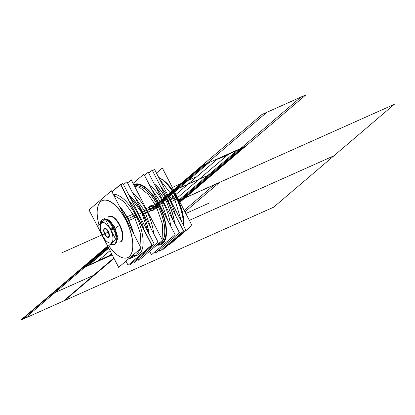 <?xml version="1.0" encoding="UTF-8"?>
<svg xmlns="http://www.w3.org/2000/svg" width="415" height="415" viewBox="0 0 415 415"><rect width="100%" height="100%" fill="white"/><g stroke="black" fill="none" stroke-linecap="round" stroke-linejoin="round"><path stroke-width="0.62" d="M178.891 236.628L169.538 244.601L169.294 244.124M180.151 235.549L191.979 225.47L162.348 168.054L156.507 173.034M183.674 225.661A31.27 13.716 -114.1 0 0 176.733 197.13A31.27 13.716 -114.1 0 0 161.181 178.813A31.27 13.716 65.9 0 1 176.733 197.13A31.27 13.716 65.9 0 1 183.674 225.661A31.27 13.716 -114.1 0 0 176.733 197.13L176.079 197.229L176.733 197.13A31.27 13.716 -114.1 0 0 161.181 178.813A31.27 13.716 65.9 0 1 176.733 197.13A31.27 13.716 -114.1 0 0 161.181 178.813A31.27 13.716 -114.1 0 1 183.674 225.661A31.27 13.716 -114.1 0 0 176.733 197.13A31.27 13.716 65.9 0 1 183.674 225.661M175.861 195.413L175.125 195.439M174.928 195.444A33.034 14.489 65.9 0 1 183.368 225.07M181.422 233.78A33.034 14.489 65.9 0 1 177.132 237.442M176.816 199.107A33.034 14.489 65.9 0 0 159.194 177.765A33.034 14.489 65.9 0 0 158.862 177.594A32.935 14.447 -114.1 0 1 175.939 197.25A32.935 14.447 -114.1 0 0 158.862 177.599A32.935 14.447 65.9 0 1 175.939 197.25A32.935 14.447 -114.1 0 1 183.388 225.112A32.935 14.447 -114.1 0 0 158.862 177.599A32.935 14.447 65.9 0 1 175.939 197.25A32.935 14.447 65.9 0 1 183.388 225.112A32.935 14.447 -114.1 0 0 175.939 197.25A32.935 14.447 65.9 0 1 183.388 225.112A32.935 14.447 -114.1 0 0 175.939 197.25A32.935 14.447 -114.1 0 0 159.287 177.812M183.503 225.335A32.935 14.447 65.9 0 0 175.094 195.387L174.974 195.444M174.933 195.46L169.367 197.95M181.537 233.687A32.935 14.447 65.9 0 1 180.292 235.398M181.355 233.837A32.935 14.447 -114.1 0 1 177.329 237.271A32.935 14.447 -114.1 0 0 181.355 233.837A32.935 14.447 65.9 0 1 177.329 237.271A32.935 14.447 -114.1 0 0 181.355 233.837A32.935 14.447 65.9 0 1 178.004 237.017M181.604 221.662L174.3 197.981L176.027 197.213L174.3 197.981L160.169 180.126M158.784 177.444A32.935 14.447 65.9 0 1 176.982 199.039L171.25 201.597M177.646 198.868L176.987 199.06M185.79 229.894L154.572 169.419M161.746 249.648L162.068 250.281L185.847 230.009L154.473 169.227L152.564 170.856M160.906 187.02A33.107 14.52 65.9 0 1 175.592 215.473A33.107 14.52 65.9 0 0 160.906 187.02A33.107 14.52 65.9 0 1 175.592 215.473A33.107 14.52 65.9 0 0 160.906 187.02A33.107 14.52 65.9 0 1 175.592 215.473A33.107 14.52 65.9 0 0 160.906 187.02M171.696 239.356A33.107 14.52 -114.1 0 1 170.736 240.244A33.107 14.52 -114.1 0 0 171.841 239.19M174.513 223.151A33.107 14.52 -114.1 0 0 154.302 183.995M171.12 239.974A33.107 14.52 -114.1 0 0 172.08 238.988A33.107 14.52 65.9 0 1 171.12 239.974A33.107 14.52 65.9 0 1 170.669 240.327A33.107 14.52 -114.1 0 0 171.12 239.974A33.107 14.52 -114.1 0 0 172.08 238.988A33.107 14.52 65.9 0 1 171.12 239.974A33.107 14.52 65.9 0 1 170.669 240.327A33.107 14.52 -114.1 0 0 172.08 238.988A33.107 14.52 65.9 0 1 171.12 239.974A33.107 14.52 -114.1 0 1 170.669 240.327M174.663 223.441A33.107 14.52 -114.1 0 0 154.183 183.762A33.107 14.52 65.9 0 1 174.663 223.441A33.107 14.52 -114.1 0 0 154.183 183.762A33.107 14.52 65.9 0 1 174.663 223.441A33.107 14.52 -114.1 0 0 154.183 183.762A33.107 14.52 65.9 0 1 174.663 223.441M159.168 249.991L159.832 251.277L183.612 231.01L152.238 170.228L148.736 173.211M169.605 241.094A1.945 1.717 42.1 0 0 170.415 240.617L169.564 241.442A1.945 1.738 -130.4 0 1 168.775 241.805A1.945 1.738 49.6 0 0 169.564 241.442L167.888 242.557L170.409 240.622M168.142 242.344A1.945 1.748 57.4 0 0 168.63 242.137M144.524 175.389L148.228 172.23L179.446 232.706L155.807 252.86L155.174 251.635M163.38 202.857A32.935 14.447 -114.1 0 0 149.623 185.272A32.935 14.447 65.9 0 1 163.38 202.857A32.935 14.447 65.9 0 1 170.638 225.988A32.935 14.447 -114.1 0 0 163.38 202.857A32.935 14.447 -114.1 0 0 149.623 185.272A32.935 14.447 65.9 0 1 163.38 202.857L159.578 204.559L163.38 202.857A32.935 14.447 -114.1 0 0 149.623 185.272A32.935 14.447 -114.1 0 1 163.38 202.857A32.935 14.447 65.9 0 1 170.638 225.988A32.935 14.447 -114.1 0 0 163.38 202.857A32.935 14.447 65.9 0 1 170.638 225.988A32.935 14.447 -114.1 0 0 163.38 202.857M166.265 242.184A32.935 14.447 -114.1 0 0 167.722 240.939A32.935 14.447 65.9 0 1 166.265 242.184A32.935 14.447 -114.1 0 0 167.722 240.939A32.935 14.447 65.9 0 1 166.265 242.184A32.935 14.447 -114.1 0 0 167.722 240.939A32.935 14.447 65.9 0 1 166.265 242.184M164.413 204.652L160.522 206.39M156.922 245.011A32.935 14.447 -114.1 0 0 159.044 204.792A32.935 14.447 -114.1 0 0 133.744 184.659A32.935 14.447 65.9 0 1 159.044 204.792A32.935 14.447 -114.1 0 1 156.922 245.011A32.935 14.447 -114.1 0 0 159.044 204.792A32.935 14.447 65.9 0 1 156.922 245.011A32.935 14.447 -114.1 0 0 159.044 204.792A32.935 14.447 -114.1 0 0 133.744 184.659A32.935 14.447 65.9 0 1 134.138 184.457A32.935 14.447 65.9 0 1 159.853 206.691M168.091 221.05L161.736 203.594L163.448 202.826L161.736 203.594L151.693 189.282M162.53 201L158.639 202.738M157.97 203.039A32.935 14.447 65.9 0 1 160.999 244.606A32.935 14.447 65.9 0 1 156.86 245.068M133.085 183.383L143.891 174.17L175.104 234.646L151.47 254.794L149.628 251.231M134.128 185.401A32.105 14.079 65.9 0 1 158.758 205.041A32.105 14.079 65.9 0 1 157.705 244.347A32.105 14.079 -114.1 0 0 158.758 205.041A32.105 14.079 -114.1 0 0 134.128 185.401A32.105 14.079 65.9 0 1 158.758 205.041L157.783 205.591L158.758 205.041A32.105 14.079 65.9 0 1 157.705 244.347A32.105 14.079 -114.1 0 0 158.758 205.041A32.105 14.079 65.9 0 1 157.705 244.347A32.105 14.079 65.9 0 0 161.658 211.396A32.105 14.079 65.9 0 0 134.128 185.401A32.105 14.079 65.9 0 1 158.758 205.041A32.105 14.079 -114.1 0 0 134.128 185.401M134.501 186.128A31.27 13.716 65.9 0 1 157.783 205.591A31.27 13.716 65.9 0 1 158.39 243.766A31.27 13.716 65.9 0 0 160.278 210.97A31.27 13.716 65.9 0 0 134.501 186.128A31.27 13.716 65.9 0 1 157.783 205.591A31.27 13.716 65.9 0 0 134.688 186.06A31.27 13.716 65.9 0 1 157.783 205.591A31.27 13.716 65.9 0 0 134.501 186.128A31.281 13.721 65.9 0 1 135.16 185.925A31.281 13.721 65.9 0 1 158.551 207.391L159.692 206.81A32.235 14.136 65.9 0 0 134.066 185.282M158.551 207.391L147.927 212.132M162.089 239.569L162.664 224.826L156.248 206.276L156.668 206.089C158.369 208.973 158.582 208.875 157.321 205.799L157.975 205.508L157.321 205.799C155.542 202.982 155.324 203.08 156.668 206.089L156.248 206.276L148.295 194.391L139.673 187.445M139.284 187.274L134.652 186.418M149.68 206.504L149.27 209.393L147.029 210.395L154.017 207.272A2.589 2.308 49.6 0 0 150.147 206.11A2.589 2.308 49.6 0 0 149.779 209.165A2.589 2.308 49.6 0 1 150.147 206.11A2.589 2.308 49.6 0 1 154.017 207.277L147.029 210.395L149.27 209.393L153.036 210.447M153.254 210.229L153.514 207.5L149.924 206.328M149.628 208.88A2.589 2.308 49.6 0 0 153.503 210.047A2.589 2.308 49.6 0 0 153.866 206.986A2.589 2.308 49.6 0 1 153.503 210.047A2.589 2.308 49.6 0 1 149.628 208.88M157.565 244.461A32.235 14.136 65.9 0 0 157.85 203.236L146.137 208.667M159.936 243.252L158.208 244.025L161.139 241.416M160.174 243.128A31.27 13.716 65.9 0 0 157.783 205.591L158.758 205.041L157.783 205.591A31.27 13.716 65.9 0 1 160.595 242.874M127.54 182.974L131.244 179.814L162.462 240.29L138.823 260.444L138.19 259.219M146.396 210.441A32.935 14.447 -114.1 0 0 132.639 192.856A32.935 14.447 65.9 0 1 146.396 210.441A32.935 14.447 65.9 0 1 153.654 233.572A32.935 14.447 -114.1 0 0 146.396 210.441A32.935 14.447 -114.1 0 0 132.639 192.856A32.935 14.447 65.9 0 1 146.396 210.441L142.594 212.143L146.396 210.441A32.935 14.447 -114.1 0 0 132.639 192.856A32.935 14.447 -114.1 0 1 146.396 210.441A32.935 14.447 65.9 0 1 153.654 233.572A32.935 14.447 -114.1 0 0 146.396 210.441A32.935 14.447 65.9 0 1 153.654 233.572A32.935 14.447 -114.1 0 0 146.396 210.441M149.281 249.768A32.935 14.447 -114.1 0 0 150.738 248.523A32.935 14.447 65.9 0 1 149.281 249.768A32.935 14.447 -114.1 0 0 150.738 248.523A32.935 14.447 65.9 0 1 149.281 249.768A32.935 14.447 -114.1 0 0 150.738 248.523A32.935 14.447 65.9 0 1 149.281 249.768M147.429 212.236L143.538 213.974M129.247 195.673A32.935 14.447 65.9 0 1 142.869 214.275M151.107 228.634L144.752 211.178L146.464 210.41L144.752 211.178L134.709 196.866M145.541 208.584L141.655 210.322M140.986 210.623A32.935 14.447 65.9 0 1 149.021 233.982M123.546 184.618L126.907 181.754L158.12 242.23L134.486 262.379L133.978 261.403M149.177 234.283A32.935 14.447 -114.1 0 0 142.06 212.376A32.935 14.447 -114.1 0 1 149.177 234.283A32.935 14.447 -114.1 0 0 142.06 212.376A32.935 14.447 -114.1 0 0 129.127 195.434A32.935 14.447 65.9 0 1 142.06 212.376A32.935 14.447 65.9 0 1 149.177 234.283A32.935 14.447 -114.1 0 0 142.06 212.376A32.935 14.447 -114.1 0 0 129.127 195.434A32.935 14.447 -114.1 0 1 142.06 212.376A32.935 14.447 -114.1 0 0 129.127 195.434M130.149 263.758L130.476 264.386L154.256 244.119L122.882 183.337L120.967 184.966M129.314 201.13A33.107 14.52 65.9 0 1 144 229.583A33.107 14.52 65.9 0 0 129.314 201.13A33.107 14.52 65.9 0 1 144 229.583A33.107 14.52 65.9 0 0 129.314 201.13A33.107 14.52 65.9 0 1 144 229.583A33.107 14.52 65.9 0 0 129.314 201.13M128.142 265.195L152.015 245.115L120.646 184.333L111.936 191.756M143.346 253.415A1.945 1.748 57.4 0 0 143.839 253.207M144.773 252.517A1.945 1.738 -130.4 0 1 143.979 252.875A1.945 1.738 49.6 0 0 144.773 252.517L143.092 253.632L145.618 251.692A1.945 1.717 42.1 0 0 145.624 251.692L144.773 252.517M144.814 252.164A1.945 1.717 42.1 0 0 145.618 251.692M111.998 191.87L120.516 184.608L151.729 245.083L128.09 265.237L125.953 261.092M133.303 255.407A32.935 14.447 -114.1 0 0 135.669 215.235A32.935 14.447 65.9 0 1 133.303 255.407A32.935 14.447 -114.1 0 0 135.669 215.235A32.935 14.447 65.9 0 1 133.303 255.407A32.935 14.447 -114.1 0 0 135.669 215.235A32.935 14.447 -114.1 0 0 113.243 194.287A32.935 14.447 65.9 0 1 135.669 215.235A32.935 14.447 65.9 0 1 137.733 254.997M136.685 217.035L128.531 220.676A32.935 14.447 65.9 0 0 119.774 206.935M100.757 199.895A32.935 14.447 65.9 0 1 101.753 199.05M141.053 248.16L140.389 233.277L134.066 215.95L135.793 215.178L134.066 215.95L124.101 201.721L113.689 195.149M127.213 221.351L128.536 220.681M126.585 221.672A31.172 13.674 -114.1 0 0 97.769 206.971A31.172 13.674 -114.1 0 0 98.92 224.748M128.8 220.547A33.034 14.489 -114.1 0 0 119.209 205.84M102.09 198.764A33.034 14.489 -114.1 0 0 100.969 199.688M127.618 218.845L135.762 215.193L127.613 218.829M97.784 206.919A31.27 13.716 -114.1 0 0 98.957 224.723A31.27 13.716 -114.1 0 1 111.832 202.504A31.27 13.716 -114.1 0 1 132.831 247.62A31.27 13.716 -114.1 0 1 108.709 245.68A31.27 13.716 -114.1 0 0 130.678 255.069A31.27 13.716 -114.1 0 0 125.823 219.862A31.27 13.716 -114.1 0 1 132.613 249.581A31.27 13.716 -114.1 0 1 120.054 256.709A31.27 13.716 -114.1 0 1 108.709 245.68A31.27 13.716 -114.1 0 0 130.678 255.069A31.27 13.716 -114.1 0 0 125.823 219.862A31.27 13.716 -114.1 0 0 97.795 206.867M119.447 206.307A32.935 14.447 65.9 0 1 127.768 218.762A32.935 14.447 65.9 0 1 133.464 233.458A32.935 14.447 -114.1 0 0 127.768 218.762A32.935 14.447 -114.1 0 0 119.447 206.307A32.935 14.447 65.9 0 1 127.768 218.762A32.935 14.447 -114.1 0 0 119.447 206.307A32.935 14.447 -114.1 0 1 127.768 218.762A32.935 14.447 65.9 0 1 133.464 233.458A32.935 14.447 -114.1 0 0 127.768 218.762A32.935 14.447 -114.1 0 1 133.464 233.458M102.464 236.005L89.002 209.917L111.438 190.791L141.074 248.201L118.633 267.333L102.79 236.638M125.823 219.862A31.27 13.716 -114.1 0 0 103.703 200.072A31.27 13.716 -114.1 0 0 98.957 224.723A31.27 13.716 -114.1 0 1 103.703 200.072A31.27 13.716 -114.1 0 1 125.823 219.862A31.27 13.716 -114.1 0 0 103.703 200.072A31.27 13.716 -114.1 0 0 98.957 224.723A31.27 13.716 -114.1 0 1 103.703 200.072A31.27 13.716 -114.1 0 1 125.823 219.862A31.27 13.716 -114.1 0 1 130.678 255.069A31.27 13.716 -114.1 0 1 108.709 245.68A31.27 13.716 -114.1 0 0 130.678 255.069A31.27 13.716 -114.1 0 0 125.823 219.862M120.708 241.758A13.908 6.101 -114.1 0 0 119.836 224.966A13.908 6.101 -114.1 0 0 108.891 216.63A13.908 6.101 65.9 0 1 119.836 224.966A13.908 6.101 65.9 0 1 120.189 241.935A13.908 6.101 -114.1 0 0 119.836 224.966A13.908 6.101 -114.1 0 0 109.363 216.36M108.683 245.706A31.172 13.674 -114.1 0 0 119.961 256.662A31.172 13.674 -114.1 0 0 132.572 248.896A31.172 13.674 -114.1 0 0 124.801 218.217M125.403 217.839L126.658 217.045M128.339 259.053A33.034 14.489 -114.1 0 0 133.838 254.369M133.729 233.967A33.034 14.489 -114.1 0 0 126.912 216.884L134.797 213.383M133.599 254.571A32.935 14.447 65.9 0 1 128.448 258.96A32.935 14.447 -114.1 0 0 133.599 254.571A32.935 14.447 65.9 0 1 128.448 258.96A32.935 14.447 -114.1 0 0 133.599 254.571A32.935 14.447 -114.1 0 1 128.448 258.96M126.803 216.952L126.648 217.024A32.935 14.447 65.9 0 1 133.091 232.737M133.386 254.753A32.935 14.447 65.9 0 1 129.677 258.597A32.935 14.447 65.9 0 1 128.391 259.012M137.858 254.94L136.13 255.713L141.038 248.232M119.722 242.142A13.908 6.101 -114.1 0 0 120.241 241.971A13.908 6.101 -114.1 0 0 118.965 224.411M119.759 225.957A13.908 6.101 -114.1 0 0 108.901 216.568A13.908 6.101 -114.1 0 0 108.424 216.838M156.761 203.921A31.281 13.721 65.9 0 1 160.589 242.868A31.281 13.721 65.9 0 1 159.308 243.532M110.94 230.066L113.419 228.795A13.856 6.075 -114.1 0 0 105.54 219.608M105.14 219.452A13.856 6.075 -114.1 0 0 102.604 219.442A13.856 6.075 -114.1 0 0 101.006 221.133M113.7 227.716A13.856 6.075 -114.1 0 0 103.268 219.141A13.856 6.075 65.9 0 1 113.7 227.716A13.856 6.075 65.9 0 1 114.566 244.44A13.856 6.075 -114.1 0 0 113.7 227.716A13.856 6.075 -114.1 0 0 101.104 222.891A13.856 6.075 65.9 0 1 113.7 227.716A13.856 6.075 -114.1 0 0 101.104 222.891A13.856 6.075 -114.1 0 1 113.7 227.716A13.856 6.075 65.9 0 1 116.677 241.063A13.856 6.075 65.9 0 1 110.831 243.87A13.856 6.075 -114.1 0 0 116.677 241.063A13.856 6.075 -114.1 0 0 113.7 227.716A13.856 6.075 -114.1 0 1 116.677 241.063A13.856 6.075 -114.1 0 1 110.831 243.87A13.856 6.075 -114.1 0 0 116.677 241.063A13.856 6.075 -114.1 0 0 113.7 227.716M102.635 219.426L104.362 218.653L109.436 220.168L114.794 227.228L113.067 228.001L114.794 227.228L117.912 237.795L115.661 243.953L113.933 244.726M103.003 236.861A2.781 0.477 151.1 0 0 102.987 237.001L102.624 236.327A2.781 0.322 -27.3 0 1 102.671 236.213A2.781 0.322 152.7 0 0 102.624 236.327L103.714 238.241M114.192 228.447A13.851 6.075 -114.1 0 0 103.511 219.042L103.236 219.156M110.457 229.557A11.07 4.856 -114.1 0 0 101.592 223.037A11.07 4.856 -114.1 0 0 102.816 236.068A11.07 4.856 65.9 0 1 101.592 223.037A11.07 4.856 65.9 0 1 110.457 229.557A11.07 4.856 65.9 0 1 111.682 242.583A11.07 4.856 65.9 0 1 102.816 236.068A11.07 4.856 -114.1 0 0 111.682 242.583A11.07 4.856 -114.1 0 0 110.457 229.557A11.07 4.856 -114.1 0 0 101.592 223.037A11.07 4.856 -114.1 0 0 102.816 236.068A11.07 4.856 -114.1 0 0 111.682 242.583A11.07 4.856 -114.1 0 0 110.457 229.557A11.07 4.856 -114.1 0 0 100.357 225.978A11.07 4.856 -114.1 0 0 109.093 242.905A11.07 4.856 -114.1 0 0 110.457 229.557A11.07 4.856 -114.1 0 0 101.592 223.037A11.07 4.856 -114.1 0 0 102.816 236.068A11.07 4.856 65.9 0 1 101.592 223.037A11.07 4.856 65.9 0 1 110.457 229.557A11.07 4.856 65.9 0 1 111.682 242.583A11.07 4.856 65.9 0 1 102.816 236.068A11.07 4.856 -114.1 0 0 111.682 242.583A11.07 4.856 -114.1 0 0 110.457 229.557M113.036 228.027A2.781 0.322 152.7 0 0 110.613 229.433A2.781 0.322 -27.3 0 1 113.036 228.027A2.781 0.322 152.7 0 0 110.613 229.433A2.781 0.322 -27.3 0 1 113.036 228.027A2.781 0.322 -27.3 0 0 110.613 229.433A2.781 0.322 -27.3 0 1 113.036 228.027M115.852 239.59L105.363 219.26L97.416 226.035L107.91 246.365L115.852 239.59M109.233 236.477A4.84 2.122 -114.1 0 1 107.604 237.183A4.84 2.122 -114.1 0 0 109.373 235.87A4.84 2.122 -114.1 0 0 108.305 231.388A4.84 2.122 -114.1 0 0 104.025 229.173A4.84 2.122 -114.1 0 1 105.815 228.509M110.281 228.795A2.781 0.477 -28.9 0 1 112.636 227.275M111.573 244.798A13.856 6.075 -114.1 0 0 113.897 244.741A13.856 6.075 -114.1 0 0 112.626 227.254M103.74 230.035A4.933 2.163 65.9 0 1 105.768 228.483A4.933 2.163 65.9 0 1 108.398 231.669M109.306 236.249A4.84 2.122 -114.1 0 0 108.305 231.388A4.84 2.122 -114.1 0 0 105.856 228.53M108.118 231.124A4.933 2.163 65.9 0 1 109.28 236.348A4.933 2.163 65.9 0 1 106.769 236.82M104.876 234.548A4.56 2.002 65.9 0 1 104.456 228.79A4.56 2.002 65.9 0 1 108.019 231.866M107.76 231.363A4.56 2.002 65.9 0 1 108.18 237.121A4.56 2.002 65.9 0 1 104.616 234.039M175.898 197.27L170.306 199.765L175.898 197.27M176.079 197.229L176.733 197.13L176.079 197.229M168.775 241.805A1.945 1.738 49.6 0 0 169.574 241.437A1.945 1.738 -130.4 0 1 168.775 241.805A1.945 1.738 49.6 0 0 169.574 241.437A1.945 1.738 49.6 0 1 168.775 241.805A1.945 1.738 49.6 0 0 169.574 241.437A1.945 1.738 49.6 0 1 168.775 241.805M149.27 209.393C149.125 205.85 150.541 205.218 153.514 207.5C150.541 205.218 149.125 205.85 149.27 209.393L147.029 210.395L149.27 209.393C152.165 211.738 153.576 211.111 153.514 207.5C153.576 211.111 152.165 211.738 149.27 209.393C152.165 211.738 153.576 211.111 153.514 207.5C150.541 205.218 149.125 205.85 149.27 209.393C152.165 211.738 153.576 211.111 153.514 207.5C150.541 205.218 149.125 205.85 149.27 209.393M143.979 252.875A1.945 1.738 49.6 0 0 144.783 252.512A1.945 1.738 -130.4 0 1 143.979 252.875A1.945 1.738 49.6 0 0 144.783 252.512A1.945 1.738 49.6 0 1 143.979 252.875A1.945 1.738 49.6 0 0 144.783 252.512A1.945 1.738 49.6 0 1 143.979 252.875M135.669 215.235A32.935 14.447 -114.1 0 0 113.243 194.287A32.935 14.447 65.9 0 1 135.669 215.235L127.887 218.71L135.669 215.235A32.935 14.447 -114.1 0 0 113.243 194.287A32.935 14.447 -114.1 0 1 135.669 215.235M108.891 216.63A13.908 6.101 65.9 0 1 119.836 224.966A13.908 6.101 65.9 0 0 108.891 216.63A13.908 6.101 65.9 0 1 119.836 224.966A13.908 6.101 65.9 0 1 120.189 241.935A13.908 6.101 65.9 0 0 119.836 224.966A13.908 6.101 65.9 0 1 120.189 241.935M157.783 205.591L158.758 205.041L157.783 205.591A31.27 13.716 65.9 0 1 158.39 243.766A31.27 13.716 65.9 0 0 157.783 205.591M178.969 200.263L185.266 197.696L179.073 200.466L185.266 197.696L179.073 200.466L185.266 197.696L179.975 202.209L185.266 197.696L178.507 200.72L394.25 104.378L333.94 155.791L189.344 220.36L333.94 155.791L189.344 220.36L333.94 155.791L273.63 207.204L24.848 318.3L85.158 266.887L112.175 254.82L81.278 268.619L107.677 246.111L81.278 268.619L112.175 254.82L85.158 266.887L108.242 247.205L85.158 266.887L112.175 254.82L82.217 268.199L107.817 246.375L82.217 268.199L112.175 254.82L81.06 268.713L107.646 246.048L81.06 268.713L107.646 246.048L81.06 268.713L107.646 246.048L81.06 268.713L112.175 254.82L85.158 266.887L24.848 318.3L273.63 207.204L394.25 104.378L178.507 200.72L184.11 198.214L179.804 201.882L184.11 198.214L178.507 200.72L197.504 192.233L178.507 200.72L185.049 197.794L245.358 146.381L201.898 165.793L150.277 209.793L201.898 165.793L245.358 146.381L185.049 197.794L178.507 200.72L185.266 197.701L245.576 146.288L201.674 165.891L150.23 209.746L201.674 165.891L150.23 209.746L201.674 165.891L206.54 163.718L266.845 112.304L261.984 114.478L201.674 165.891L245.576 146.288L238.106 149.623L178.886 200.103M93.359 275.461L113.824 258.016L93.359 275.461L52.347 293.779L93.359 275.461M107.859 246.453L52.347 293.779L107.859 246.453M179.762 201.804L213.979 172.635L172.967 190.952L213.979 172.635L179.762 201.804M158.587 205.166L146.542 210.462L158.587 205.166M142.065 212.646L139.507 213.922L142.054 212.63M151.029 209.445L202.619 165.471L201.674 165.891L150.23 209.751L201.674 165.891L150.23 209.746L201.674 165.891L234.823 151.086C233.287 152.606 215.733 160.444 218.295 158.468L201.674 165.891L150.23 209.746L201.674 165.891L245.576 146.288L305.886 94.874L301.02 97.043L240.716 148.456L245.576 146.288L305.886 94.874L261.984 114.478L150.23 209.746M177.594 197.597L229.215 153.591L217.984 158.608L168.163 201.078M179.975 202.209L185.266 197.696L178.507 200.72L185.266 197.696L179.975 202.209L185.266 197.696L178.507 200.72L185.266 197.696L179.975 202.209L245.576 146.288L244.637 146.708L184.327 198.116L185.266 197.696L179.975 202.209L245.576 146.288L240.716 148.456L180.406 199.869L185.266 197.696L245.576 146.288L201.674 165.891L206.54 163.718L156.725 206.193M158.68 205.098L146.531 210.441L158.68 205.098M139.471 213.938L138.418 214.482L139.471 213.938M119.899 225.086L115.303 228.26L119.899 225.086M82.217 268.199L21.907 319.612L63.49 301.041L113.866 258.099L63.49 301.041L21.907 319.612L82.217 268.199M107.646 246.048L81.06 268.713L107.646 246.048L81.06 268.713L112.175 254.82L81.06 268.713L81.999 268.292L107.786 246.313M110.022 250.644L97.364 261.434L108.595 256.418L111.656 253.814L108.652 256.392L97.421 261.409L110.027 250.66M179.073 200.466L199.407 191.382L179.073 200.466M159.044 204.792A32.935 14.447 -114.1 0 0 133.744 184.659A32.935 14.447 -114.1 0 1 159.044 204.792M179.622 201.524L182.833 198.785L178.507 200.72L185.1 197.773L179.949 202.162L245.41 146.36L201.846 165.813L150.266 209.782L201.846 165.813L245.41 146.36L185.1 197.773L178.507 200.72L182.833 198.785L243.143 147.372L204.113 164.802L154.084 207.448M146.588 210.55L157.321 205.799L146.588 210.55M108.144 232.135L64.953 251.428L108.144 232.135M108.585 247.859L87.383 265.932L112.19 254.852L87.383 265.932L108.585 247.859L87.337 265.974L112.2 254.867L87.337 265.974L108.585 247.859M184.955 211.863L219.411 182.491L178.517 200.751L219.411 182.491L184.955 211.863M154.25 208.299L156.362 206.504M179.84 201.944L185.266 197.696L245.576 146.288L185.266 197.696L178.507 200.72L185.266 197.696L178.507 200.72L185.266 197.696L245.576 146.288L201.674 165.891L209.144 162.55L159.666 204.735M108.735 248.154L88.53 265.377L81.06 268.713L111.951 254.39M177.604 197.613L229.272 153.566L218.036 158.582L168.168 201.093M185.266 197.696L245.576 146.288L201.674 165.891L261.984 114.478L201.674 165.891L245.576 146.288L305.886 94.874L261.984 114.478L305.886 94.874L245.576 146.288L201.674 165.891L245.576 146.288L185.266 197.696M157.601 205.492L158.717 204.854M108.305 231.388A4.84 2.122 -114.1 0 0 104.025 229.173A4.84 2.122 -114.1 0 1 108.305 231.388A4.84 2.122 -114.1 0 0 104.025 229.173A4.84 2.122 -114.1 0 1 108.305 231.388A4.84 2.122 -114.1 0 1 109.373 235.87A4.84 2.122 -114.1 0 1 107.604 237.183A4.84 2.122 -114.1 0 0 109.373 235.87A4.84 2.122 -114.1 0 0 108.305 231.388A4.84 2.122 -114.1 0 1 109.373 235.87A4.84 2.122 -114.1 0 1 107.604 237.183A4.84 2.122 -114.1 0 0 109.373 235.87A4.84 2.122 -114.1 0 0 108.305 231.388M112.175 254.82L81.226 268.64L107.672 246.095L81.226 268.64L112.175 254.82L81.06 268.713L20.75 320.126L64.652 300.522L114.037 258.426L64.652 300.522L20.75 320.126L81.06 268.713L112.175 254.82L81.06 268.713L112.175 254.82L83.493 267.628L108.004 246.733M110.701 229.609A2.781 0.275 -26.9 0 1 113.145 228.24M107.838 246.417L82.035 268.417L112.232 254.929L82.035 268.417L107.838 246.417M184.213 210.421L214.062 184.976L178.554 200.834L214.062 184.976L184.213 210.421M172.344 187.424L196.01 176.857L172.344 187.424M185.806 213.502L209.471 202.935L185.806 213.502M178.507 200.72L185.1 197.773L178.507 200.72M108.211 231.471A4.56 2.002 -114.1 0 0 104.554 228.784A4.56 2.002 -114.1 0 0 105.062 234.153A4.56 2.002 -114.1 0 0 108.714 236.841A4.56 2.002 -114.1 0 0 108.211 231.471A4.56 2.002 -114.1 0 0 104.046 229.993A4.56 2.002 -114.1 0 0 107.646 236.97A4.56 2.002 -114.1 0 0 108.211 231.471A4.56 2.002 -114.1 0 0 104.554 228.784A4.56 2.002 -114.1 0 0 105.062 234.153A4.56 2.002 -114.1 0 0 108.714 236.841A4.56 2.002 -114.1 0 0 108.211 231.471M106.634 232.81L60.979 253.197L106.634 232.81M173.164 220.536L166.514 201.508L155.412 186.148L166.514 201.508L173.164 220.536M159.972 243.237L157.939 244.145M148.648 233.256L141.728 212.589L129.542 196.243L141.728 212.589L148.648 233.256M137.894 254.924L130.912 258.042M99.989 223.841L100.829 221.423L102.894 219.333L100.829 221.423L99.989 223.841M114.566 244.44L113.886 244.689M113.689 244.741L110.198 244.414"/></g></svg>
